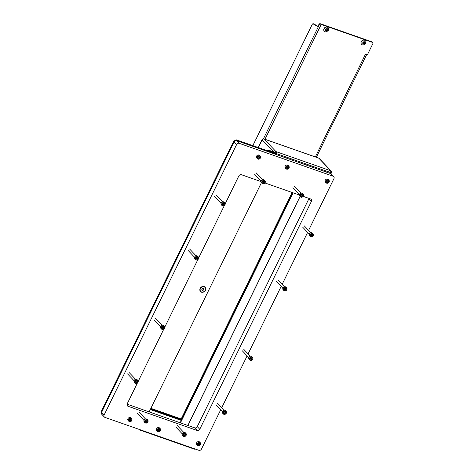 <?xml version="1.0" encoding="UTF-8"?>
<svg xmlns="http://www.w3.org/2000/svg" width="474" height="474" viewBox="0 0 474 474"><rect width="100%" height="100%" fill="white"/><g stroke="black" fill="none" stroke-linecap="round" stroke-linejoin="round"><path stroke-width="0.71" d="M324.886 171.582L325.306 170.735A1.452 0.699 -70.7 0 0 325.336 170.676L330.485 172.477A1.452 0.699 109.3 0 0 330.556 170.711L330.787 170.788A1.452 1.238 -43.5 0 1 331.362 172.489L330.591 172.216M266.696 150.489L267.911 149.92L268.408 150.448L274.079 152.432A1.452 0.308 26.1 0 0 274.855 152.515A1.452 0.308 26.1 0 0 274.754 152.302L273.51 151.793A1.452 1.238 -43.5 0 1 275.335 150.939L276.164 151.65A1.452 0.699 109.3 0 1 276.069 153.481L325.306 170.735M194.204 449.032A1.452 0.699 -70.7 0 0 194.352 449.133A1.452 0.699 -70.7 0 0 194.927 448.925M139.303 429.432L139.818 429.977A1.452 0.699 -70.7 0 0 139.96 430.072A1.452 0.699 -70.7 0 0 140.535 429.865M275.056 153.446L275.572 152.865L274.653 152.195M331.213 171.067L319.346 158.559A1.452 1.238 136.5 0 0 318.913 158.286L330.787 170.788M195.371 449.079A1.452 1.238 -43.5 0 1 194.536 449.145M262.466 139.581A1.452 0.308 26.1 0 0 262.039 139.599A1.452 0.308 26.1 0 0 262.14 139.818L273.611 151.899M262.24 139.925A1.452 1.238 136.5 0 1 264.065 139.066L264.196 139.042A1.452 0.699 -70.7 0 0 264.054 138.947A1.452 0.699 -70.7 0 0 263.68 139.001M318.267 157.99A1.452 0.699 109.3 0 1 318.445 158.002A1.452 0.699 109.3 0 1 318.587 158.103L318.913 158.286M275.335 152.871L276.069 153.481L275.566 152.954M275.838 153.398L275.424 154.251M180.167 422.767L181.317 420.42L180.819 419.893L150.436 409.246M181.317 420.42L150.288 409.548M275.566 151.016L274.967 152.231M267.911 149.92L273.617 151.911M268.408 150.448L267.626 150.815M325.49 170.729L330.686 172.619A1.452 0.308 26.1 0 0 331.468 172.708A1.452 0.308 26.1 0 0 331.362 172.489M325.591 170.836L325.176 171.683M181.038 420.124L292.499 192.61M180.452 422.867L293.145 192.841M315.346 156.918L365.359 54.427L366.704 54.83A0.693 0.587 136.5 0 0 367.575 54.421L373.02 43.3A0.693 0.587 136.5 0 0 372.748 42.494L372.244 41.967A0.693 0.587 -43.5 0 1 372.451 42.097L372.949 42.624M292.138 192.485L181.187 418.957L150.88 408.339M320.388 23.771L319.778 23.801A0.693 0.652 -101.1 0 0 319.494 23.789L319.95 23.7A0.693 0.652 78.9 0 1 320.234 23.712L372.244 41.967M150.732 408.641L181.4 419.383M319.926 23.86A2.074 0.438 26.1 0 0 321.218 24.441L372.748 42.494M365.501 54.551A2.074 0.438 26.1 0 0 366.467 54.747M312.769 23.872L313.225 23.783A0.693 0.652 78.9 0 1 313.658 23.854L313.201 23.943A0.693 0.652 -101.1 0 0 312.319 24.221L252.843 145.631M319.494 23.789A0.693 0.652 -101.1 0 0 319.049 24.138L318.155 25.963A0.693 0.652 78.9 0 1 317.272 26.242L317.728 26.153L313.658 23.854M313.201 23.943L317.272 26.242M181.465 419.253L181.187 418.957M220.659 409.892L201.462 449.079A2.074 1.766 -43.5 0 1 198.849 450.3L104.955 417.398A2.074 1.766 -43.5 0 1 104.345 417.007A2.074 1.766 -43.5 0 1 104.132 414.975L236.609 144.552A2.074 1.766 -43.5 0 1 239.222 143.326L333.115 176.227A2.074 1.766 -43.5 0 1 333.732 176.624A2.074 1.766 -43.5 0 1 333.939 178.657L308.592 230.394M104.345 417.007L101.839 414.371A2.074 1.766 -43.5 0 1 101.626 412.339L234.109 141.91A2.074 1.766 -43.5 0 1 236.716 140.689L330.615 173.591A2.074 1.766 -43.5 0 1 331.225 173.982L333.732 176.624M307.62 232.384L282.131 284.412M281.159 286.403L248.098 353.882M247.12 355.873L221.636 407.901M127.068 404.162L194.654 427.844A2.074 1.766 136.5 0 0 197.261 426.624L308.906 198.736A2.074 1.766 136.5 0 0 309.036 198.405M137.365 383.075L127.198 403.83A2.074 1.766 136.5 0 0 127.411 405.863A2.074 1.766 136.5 0 0 128.021 406.259L197.154 430.481A2.074 1.766 136.5 0 0 199.767 429.26L311.406 201.373A2.074 1.766 136.5 0 0 311.193 199.341A2.074 1.766 136.5 0 0 310.583 198.95L303.194 196.36M261.097 181.613L241.45 174.728A2.074 1.766 136.5 0 0 238.837 175.949L225.18 203.826M224.326 205.568L198.719 257.844M197.865 259.586L164.685 327.315M163.832 329.057L138.218 381.333M299.343 195.01L264.954 182.958M201.426 292.15A3.176 2.702 136.5 0 0 205.42 290.284A3.176 2.702 136.5 0 0 204.158 286.574A3.176 2.702 136.5 0 0 200.164 288.441A3.176 2.702 136.5 0 0 201.426 292.15M101.418 413.399L100.98 412.113L233.753 141.08L236.366 139.86L275.015 153.398L275.364 154.234M102.597 415.171L101.673 414.158M261.441 182.656L149.138 411.894M236.366 139.86L236.87 140.387L275.512 153.926M100.98 412.113L101.477 412.641L234.257 141.608L233.753 141.08M236.87 140.387L236.39 140.612M102.194 414.738L102.301 415.064M197.593 443.623A1.695 1.446 136.5 0 0 200.395 444.606A1.695 1.446 136.5 0 0 197.593 443.623M200.496 444.588A1.902 1.618 -43.5 0 1 197.344 443.486A1.902 1.618 -43.5 0 1 200.496 444.588M198.796 443.362L198.191 443.836L198.227 444.523L198.879 444.95L199.773 444.191L199.744 443.504L198.796 443.362M198.624 444.6L199.436 443.86M200.301 442.728L199.625 442.011A1.902 1.618 136.5 0 0 196.864 444.636L197.54 445.347M199.655 444.079L199.27 443.504M286.124 167.055A1.695 1.446 136.5 0 0 288.933 168.039A1.695 1.446 136.5 0 0 286.124 167.055M289.027 168.021A1.902 1.618 -43.5 0 1 285.881 166.913A1.902 1.618 -43.5 0 1 289.027 168.021M287.327 166.795L286.729 167.269L286.758 167.956L287.41 168.377L288.311 167.624L288.275 166.937L287.327 166.795M287.155 168.033L287.967 167.292M288.832 166.155L288.156 165.444A1.902 1.618 136.5 0 0 285.395 168.069L286.071 168.78M288.192 167.512L287.801 166.937M157.516 429.58A1.695 1.446 136.5 0 0 160.319 430.564A1.695 1.446 136.5 0 0 157.516 429.58M160.419 430.546A1.902 1.618 -43.5 0 1 157.267 429.438A1.902 1.618 -43.5 0 1 160.419 430.546M158.719 429.32L158.115 429.794L158.15 430.481L158.802 430.902L159.697 430.149L159.667 429.462L158.719 429.32M158.547 430.558L159.359 429.817M160.224 428.68L159.548 427.969A1.902 1.618 136.5 0 0 156.787 430.593L157.463 431.304M159.578 430.036L159.193 429.462M326.201 181.098A1.695 1.446 136.5 0 0 329.009 182.081A1.695 1.446 136.5 0 0 326.201 181.098M329.104 182.063A1.902 1.618 -43.5 0 1 325.958 180.961A1.902 1.618 -43.5 0 1 329.104 182.063M327.404 180.837L326.805 181.311L326.835 181.998L327.487 182.425L328.387 181.666L328.352 180.979L327.404 180.837M327.232 182.075L328.044 181.335M328.909 180.203L328.233 179.486A1.902 1.618 136.5 0 0 325.472 182.111L326.148 182.822M328.269 181.554L327.878 180.979M257.501 157.024A1.695 1.446 136.5 0 0 260.303 158.008A1.695 1.446 136.5 0 0 257.501 157.024M260.398 157.99A1.902 1.618 -43.5 0 1 257.252 156.888A1.902 1.618 -43.5 0 1 260.398 157.99M258.697 156.764L258.099 157.238L258.129 157.925L258.78 158.352L259.681 157.593L259.651 156.906L258.697 156.764M258.531 158.002L259.343 157.261M260.208 156.124L259.533 155.413A1.902 1.618 136.5 0 0 256.772 158.038L257.447 158.749M259.562 157.481L259.177 156.906M128.887 419.549A1.695 1.446 136.5 0 0 131.695 420.533A1.695 1.446 136.5 0 0 128.887 419.549M131.79 420.515A1.902 1.618 -43.5 0 1 128.644 419.413A1.902 1.618 -43.5 0 1 131.79 420.515M130.089 419.289L129.491 419.763L129.52 420.45L130.172 420.876L131.073 420.118L131.043 419.431L130.089 419.289M129.917 420.527L130.729 419.786M131.6 418.649L130.919 417.938A1.902 1.618 136.5 0 0 128.158 420.562L128.833 421.273M130.954 420.005L130.563 419.431M204.863 287.327A2.909 2.471 136.5 0 0 204.804 287.256A2.909 2.471 136.5 0 0 200.289 288.417A2.909 2.471 136.5 0 0 200.585 291.261A2.909 2.471 136.5 0 0 200.65 291.326M202.534 288.334L202.505 288.429A0.403 0.338 -43.5 0 1 202.019 288.814L201.77 289.318A0.403 0.338 -43.5 0 1 201.794 289.881L202.084 290.278A0.403 0.338 -43.5 0 1 202.599 290.461L203.133 290.349A0.403 0.338 -43.5 0 1 203.624 289.969L203.873 289.46A0.403 0.338 -43.5 0 1 203.844 288.897L203.553 288.5A0.403 0.338 -43.5 0 1 203.044 288.322L202.534 288.334M202.451 290.236L202.759 289.958A0.403 0.338 -43.5 0 1 203.245 289.573L203.595 289.187M203.755 289.336L203.494 289.069A0.403 0.338 -43.5 0 1 203.429 288.553M200.413 288.548A2.909 2.471 136.5 0 0 200.709 291.392A2.909 2.471 136.5 0 0 205.224 290.236A2.909 2.471 136.5 0 0 204.928 287.386A2.909 2.471 136.5 0 0 200.413 288.548M201.835 289.833A0.403 0.338 -43.5 0 1 202.22 290.064M135.126 381.321A1.695 1.446 136.5 0 0 137.928 382.305A1.695 1.446 136.5 0 0 135.126 381.321M138.023 382.287A1.902 1.618 -43.5 0 1 134.877 381.185A1.902 1.618 -43.5 0 1 138.023 382.287M136.322 381.066L135.724 381.534L135.754 382.222L136.405 382.648L137.306 381.89L137.276 381.203L136.322 381.066M136.151 382.299L136.968 381.558M137.833 380.426L137.158 379.71A1.902 1.618 136.5 0 0 134.391 382.334L135.072 383.045M137.187 381.777L136.796 381.203M161.587 327.303A1.695 1.446 136.5 0 0 164.389 328.286A1.695 1.446 136.5 0 0 161.587 327.303M164.49 328.269A1.902 1.618 -43.5 0 1 161.338 327.167A1.902 1.618 -43.5 0 1 164.49 328.269M162.783 327.048L162.185 327.516L162.221 328.204L162.872 328.63L163.767 327.872L163.737 327.184L162.783 327.048M162.618 328.281L163.429 327.54M164.294 326.408L163.619 325.691A1.902 1.618 136.5 0 0 160.858 328.316L161.533 329.027M163.649 327.759L163.263 327.184M249.857 358.231A1.695 1.446 136.5 0 0 252.666 359.215A1.695 1.446 136.5 0 0 249.857 358.231M252.761 359.197A1.902 1.618 -43.5 0 1 249.614 358.095A1.902 1.618 -43.5 0 1 252.761 359.197M251.06 357.977L250.462 358.445L250.491 359.138L251.143 359.559L252.044 358.806L252.008 358.113L251.06 357.977M250.888 359.209L251.7 358.468M252.565 357.337L251.89 356.626A1.902 1.618 136.5 0 0 249.128 359.245L249.804 359.956M251.925 358.688L251.534 358.113M283.89 288.761A1.695 1.446 136.5 0 0 286.699 289.744A1.695 1.446 136.5 0 0 283.89 288.761M286.794 289.727A1.902 1.618 -43.5 0 1 283.648 288.625A1.902 1.618 -43.5 0 1 286.794 289.727M285.093 288.506L284.495 288.974L284.524 289.661L285.176 290.088L286.077 289.33L286.047 288.642L285.093 288.506M284.921 289.738L285.733 288.998M286.598 287.866L285.923 287.149A1.902 1.618 136.5 0 0 283.162 289.774L283.837 290.485M285.958 289.217L285.567 288.642M223.396 412.25A1.695 1.446 136.5 0 0 226.199 413.233A1.695 1.446 136.5 0 0 223.396 412.25M226.299 413.215A1.902 1.618 -43.5 0 1 223.147 412.113A1.902 1.618 -43.5 0 1 226.299 413.215M224.593 411.995L223.995 412.463L224.03 413.15L224.682 413.577L225.577 412.824L225.547 412.131L224.593 411.995M224.427 413.227L225.239 412.487M226.104 411.355L225.428 410.644A1.902 1.618 136.5 0 0 222.667 413.263L223.343 413.974M225.458 412.706L225.073 412.131M183.26 434.356A1.695 1.446 136.5 0 0 186.063 435.339A1.695 1.446 136.5 0 0 183.26 434.356M186.158 435.322A1.902 1.618 -43.5 0 1 183.011 434.22A1.902 1.618 -43.5 0 1 186.158 435.322M184.457 434.101L183.859 434.569L183.888 435.256L184.54 435.683L185.441 434.931L185.411 434.237L184.457 434.101M184.291 435.333L185.103 434.593M185.968 433.461L185.293 432.75A1.902 1.618 136.5 0 0 182.531 435.369L183.207 436.08M185.322 434.812L184.931 434.237M145.014 420.959A1.695 1.446 136.5 0 0 147.817 421.943A1.695 1.446 136.5 0 0 145.014 420.959M147.918 421.919A1.902 1.618 -43.5 0 1 144.766 420.817A1.902 1.618 -43.5 0 1 147.918 421.919M146.211 420.699L145.613 421.167L145.648 421.86L146.3 422.281L147.195 421.528L147.165 420.835L146.211 420.699M146.045 421.937L146.857 421.19M147.722 420.059L147.047 419.348A1.902 1.618 136.5 0 0 144.286 421.967L144.961 422.678M147.076 421.41L146.691 420.841M310.357 234.743A1.695 1.446 136.5 0 0 313.16 235.726A1.695 1.446 136.5 0 0 310.357 234.743M313.261 235.708A1.902 1.618 -43.5 0 1 310.109 234.606A1.902 1.618 -43.5 0 1 313.261 235.708M311.554 234.488L310.956 234.956L310.991 235.643L311.637 236.07L312.538 235.311L312.508 234.624L311.554 234.488M311.388 235.72L312.2 234.98M313.065 233.848L312.39 233.131A1.902 1.618 136.5 0 0 309.629 235.756L310.304 236.467M312.419 235.199L312.034 234.624M195.62 257.832A1.695 1.446 136.5 0 0 198.428 258.816A1.695 1.446 136.5 0 0 195.62 257.832M198.523 258.798A1.902 1.618 -43.5 0 1 195.371 257.69A1.902 1.618 -43.5 0 1 198.523 258.798M196.823 257.572L196.224 258.04L196.254 258.733L196.906 259.154L197.806 258.401L197.771 257.714L196.823 257.572M196.651 258.81L197.462 258.063M198.328 256.932L197.652 256.221A1.902 1.618 136.5 0 0 194.891 258.84L195.566 259.556M197.682 258.289L197.297 257.714M222.081 203.814A1.695 1.446 136.5 0 0 224.889 204.798A1.695 1.446 136.5 0 0 222.081 203.814M224.984 204.78A1.902 1.618 -43.5 0 1 221.838 203.672A1.902 1.618 -43.5 0 1 224.984 204.78M223.284 203.553L222.685 204.027L222.715 204.715L223.367 205.135L224.267 204.383L224.238 203.696L223.284 203.553M223.112 204.792L223.924 204.045M224.789 202.913L224.113 202.202A1.902 1.618 136.5 0 0 221.352 204.827L222.028 205.538M224.149 204.27L223.758 203.696M262.223 181.708A1.695 1.446 136.5 0 0 265.025 182.691A1.695 1.446 136.5 0 0 262.223 181.708M265.12 182.674A1.902 1.618 -43.5 0 1 261.974 181.566A1.902 1.618 -43.5 0 1 265.12 182.674M263.42 181.447L262.821 181.915L262.851 182.608L263.503 183.029L264.403 182.277L264.373 181.589L263.42 181.447M263.254 182.686L264.065 181.939M264.93 180.807L264.255 180.096A1.902 1.618 136.5 0 0 261.494 182.721L262.169 183.432M264.285 182.164L263.894 181.589M300.469 195.11A1.695 1.446 136.5 0 0 303.271 196.094A1.695 1.446 136.5 0 0 300.469 195.11M303.366 196.07A1.902 1.618 -43.5 0 1 300.22 194.968A1.902 1.618 -43.5 0 1 303.366 196.07M301.665 194.85L301.067 195.318L301.097 196.011L301.748 196.432L302.649 195.679L302.619 194.986L301.665 194.85M301.494 196.088L302.305 195.341M303.176 194.21L302.495 193.499A1.902 1.618 136.5 0 0 299.734 196.118L300.415 196.828M302.531 195.561L302.139 194.992M362.888 43.359A0.397 0.338 -43.5 0 1 363.125 43.454L363.505 43.851A0.397 0.338 -43.5 0 1 363.582 44.041L364.109 44.005A0.397 0.338 -43.5 0 1 364.63 43.685L364.968 43.549A1.369 1.167 -43.5 0 1 362.9 42.441A1.369 1.167 -43.5 0 1 364.986 43.561L364.962 43.235A0.397 0.338 -43.5 0 1 364.992 42.648L364.773 42.21A0.397 0.338 -43.5 0 1 364.305 41.961L363.777 41.996A0.397 0.338 -43.5 0 1 363.256 42.31L362.924 42.767A0.397 0.338 -43.5 0 1 362.894 43.353L363.114 43.792A0.397 0.338 -43.5 0 1 363.505 43.851L363.736 43.608A0.397 0.338 -43.5 0 1 364.257 43.294L364.613 42.873M365.869 42.725L365.478 43.62L363.564 44.906A2.631 2.24 -43.5 0 1 361.579 44.331A2.631 2.24 -43.5 0 1 361.484 41.451A2.631 2.24 -43.5 0 1 365.395 40.711A2.631 2.24 -43.5 0 1 365.869 42.725A2.631 2.24 -43.5 0 1 365.49 43.59M365.347 40.657A2.631 2.24 136.5 0 0 365.3 40.61A2.631 2.24 136.5 0 0 361.389 41.351A2.631 2.24 136.5 0 0 361.484 44.23A2.631 2.24 136.5 0 0 361.532 44.278M364.885 43.158L364.565 42.82A0.397 0.338 -43.5 0 1 364.619 42.251L364.992 42.648M364.192 41.848A0.397 0.338 -43.5 0 1 364.014 41.759L364.382 42.15M325.679 30.312L325.899 30.751A0.397 0.338 -43.5 0 1 326.367 31L326.894 30.964A0.397 0.338 -43.5 0 1 327.416 30.65L327.724 30.176A0.397 0.338 -43.5 0 1 327.777 29.607L327.558 29.169A0.397 0.338 -43.5 0 1 327.09 28.92L326.562 28.955A0.397 0.338 -43.5 0 1 326.041 29.275L325.733 29.744A0.397 0.338 -43.5 0 1 325.679 30.312A0.397 0.338 -43.5 0 1 325.911 30.413L326.521 30.567A0.397 0.338 -43.5 0 1 327.042 30.253L327.398 29.832M325.685 29.4A1.369 1.167 -43.5 0 1 327.771 30.52A1.369 1.167 -43.5 0 1 325.685 29.4M328.654 29.684L328.263 30.579L326.355 31.865A2.631 2.24 -43.5 0 1 324.364 31.29A2.631 2.24 -43.5 0 1 324.275 28.41A2.631 2.24 -43.5 0 1 328.18 27.67A2.631 2.24 -43.5 0 1 328.654 29.684A2.631 2.24 -43.5 0 1 328.275 30.549M328.132 27.622A2.631 2.24 136.5 0 0 328.085 27.569A2.631 2.24 136.5 0 0 324.175 28.31A2.631 2.24 136.5 0 0 324.269 31.189A2.631 2.24 136.5 0 0 324.317 31.243M327.67 30.117L327.35 29.779A0.397 0.338 -43.5 0 1 327.404 29.21L327.777 29.607M326.983 28.807A0.397 0.338 -43.5 0 1 326.799 28.724L327.173 29.11M187.929 425.486L300.107 196.509M276.164 151.65L330.556 170.711M262.14 139.818L258.348 147.562M318.587 158.103L264.196 139.042M264.065 139.066L275.335 150.939M274.079 152.432L273.812 152.978M330.686 172.619L330.271 173.472M300.036 196.437L187.84 425.456M264.966 139.267L321.218 24.441M319.778 23.801L263.319 139.042M101.626 412.339L104.132 414.975M234.109 141.91L236.609 144.552M236.716 140.689L239.222 143.326M330.615 173.591L333.115 176.227M197.261 426.624L199.767 429.26M194.654 427.844L197.154 430.481M127.05 405.234L128.021 406.259M308.906 198.736L311.406 201.373M199.187 444.126L199.566 444.523M198.843 444.399L199.216 444.796M287.724 167.559L288.097 167.956M287.374 167.832L287.754 168.229M159.11 430.084L159.489 430.481M158.766 430.356L159.14 430.753M327.801 181.601L328.174 181.998M327.451 181.874L327.83 182.271M259.094 157.528L259.474 157.925M258.751 157.801L259.124 158.198M130.486 420.053L130.86 420.45M130.137 420.325L130.516 420.722M201.752 289.934L202.084 290.278M203.245 289.573L203.624 289.969M203.494 288.53L203.844 288.897M202.759 289.958L203.133 290.349M136.719 381.825L137.093 382.222M136.376 382.097L136.749 382.494M163.18 327.807L163.56 328.204M162.837 328.079L163.21 328.476M251.457 358.741L251.83 359.138M251.107 359.014L251.487 359.405M285.49 289.27L285.863 289.661M285.141 289.537L285.52 289.934M224.99 412.759L225.369 413.156M224.646 413.032L225.02 413.423M184.854 434.865L185.233 435.262M184.51 435.138L184.884 435.529M146.608 421.463L146.987 421.86M146.265 421.736L146.638 422.133M311.951 235.252L312.33 235.643M311.608 235.519L311.981 235.916M197.22 258.336L197.593 258.733M196.87 258.608L197.243 259.005M223.681 204.318L224.054 204.715M223.331 204.59L223.71 204.987M263.817 182.212L264.196 182.608M263.473 182.484L263.846 182.881M302.062 195.614L302.436 196.011M301.713 195.886L302.092 196.283M363.736 43.608L364.109 44.005M362.806 43.46L363.114 43.792M364.257 43.294L364.63 43.685M326.521 30.567L326.894 30.964M325.591 30.425L325.899 30.751M327.042 30.253L327.416 30.65M139.96 430.072L194.352 449.133M264.054 138.947L318.445 158.002M274.511 153.226L274.855 152.515M330.953 173.757L331.468 172.708M258.164 147.497L262.039 139.599M366.562 54.783L316.348 157.273M199.317 443.735L199.69 444.126M198.41 444.375L198.784 444.772M287.848 167.162L288.228 167.559M286.942 167.808L287.315 168.205M159.24 429.687L159.614 430.084M158.334 430.333L158.707 430.73M327.925 181.21L328.304 181.601M327.019 181.85L327.392 182.247M259.225 157.131L259.598 157.528M258.312 157.777L258.691 158.174M130.611 419.656L130.99 420.053M129.704 420.302L130.083 420.699M203.429 289.016L203.802 289.407M202.143 289.922L202.522 290.313M202.813 288.145L203.115 288.465M127.577 373.897L134.089 380.752M129.082 372.463L135.594 379.324M136.844 381.434L137.223 381.825M135.937 382.074L136.316 382.471M154.038 319.879L160.55 326.734M155.543 318.445L162.055 325.306M163.311 327.416L163.684 327.807M162.404 328.055L162.778 328.452M242.315 350.807L248.82 357.663M243.82 349.379L250.331 356.235M251.581 358.344L251.961 358.741M250.675 358.984L251.048 359.381M276.348 281.337L282.86 288.192M277.853 279.903L284.364 286.764M285.615 288.873L285.994 289.264M284.708 289.513L285.087 289.91M215.848 404.826L222.359 411.681M217.353 403.398L223.864 410.253M225.12 412.362L225.494 412.759M224.214 413.002L224.587 413.399M175.712 426.932L182.223 433.787M177.217 425.504L183.728 432.359M184.984 434.468L185.358 434.865M184.072 435.108L184.451 435.505M137.466 413.529L143.978 420.391M138.971 412.102L145.482 418.957M146.739 421.066L147.112 421.463M145.832 421.706L146.205 422.103M302.809 227.319L309.321 234.174M304.314 225.885L310.826 232.746M312.082 234.855L312.455 235.246M311.169 235.495L311.548 235.892M188.071 250.402L194.583 257.264M189.582 248.974L196.088 255.83M197.344 257.939L197.717 258.336M196.437 258.585L196.811 258.976M214.538 196.384L221.05 203.245M216.043 194.956L222.555 201.817M223.805 203.921L224.184 204.318M222.899 204.567L223.278 204.964M254.674 174.278L261.186 181.139M256.179 172.85L262.691 179.711M263.947 181.815L264.32 182.212M263.034 182.46L263.414 182.857M292.92 187.68L299.432 194.541M294.425 186.252L300.937 193.108M302.187 195.217L302.566 195.614M301.28 195.857L301.66 196.254M364.536 42.79L364.909 43.187M327.321 29.755L327.694 30.146"/></g></svg>
